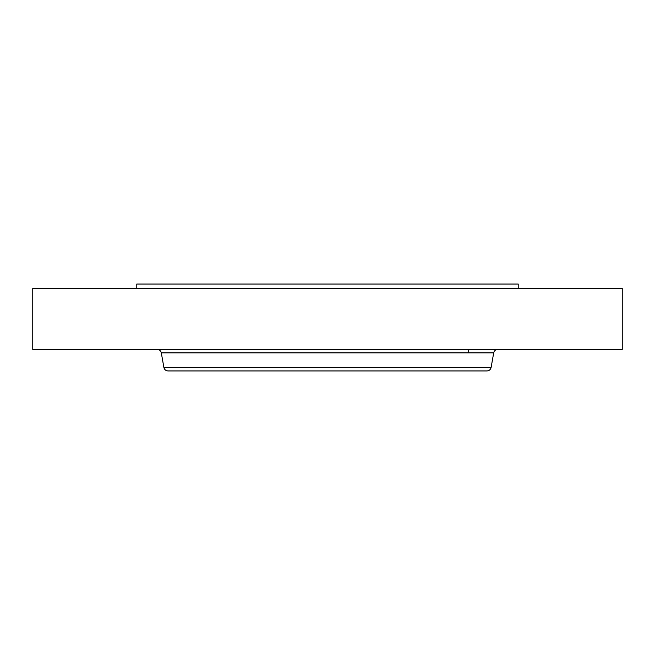 <?xml version="1.0" encoding="UTF-8"?>
<svg xmlns="http://www.w3.org/2000/svg" width="655" height="655" viewBox="0 0 655 655"><rect width="100%" height="100%" fill="white"/><g stroke="black" fill="none" stroke-linecap="round" stroke-linejoin="round"><path stroke-width="0.98" d="M136.78 288.405L136.78 284.065L518.22 284.065L518.22 288.405M32.75 288.405L622.25 288.405L622.25 349.434L32.75 349.434L32.75 288.405M203.648 370.935L468.636 370.935M491.111 367.496L163.889 367.496C164.43 369.625 165.797 370.771 167.991 370.935L487.009 370.935C489.203 370.771 490.57 369.625 491.111 367.496L493.69 352.873C494.222 350.736 495.589 349.59 497.784 349.434M163.889 367.496L161.31 352.873L493.69 352.873M468.636 352.873L468.636 349.434M161.31 352.873C160.778 350.736 159.411 349.59 157.216 349.434"/></g></svg>
